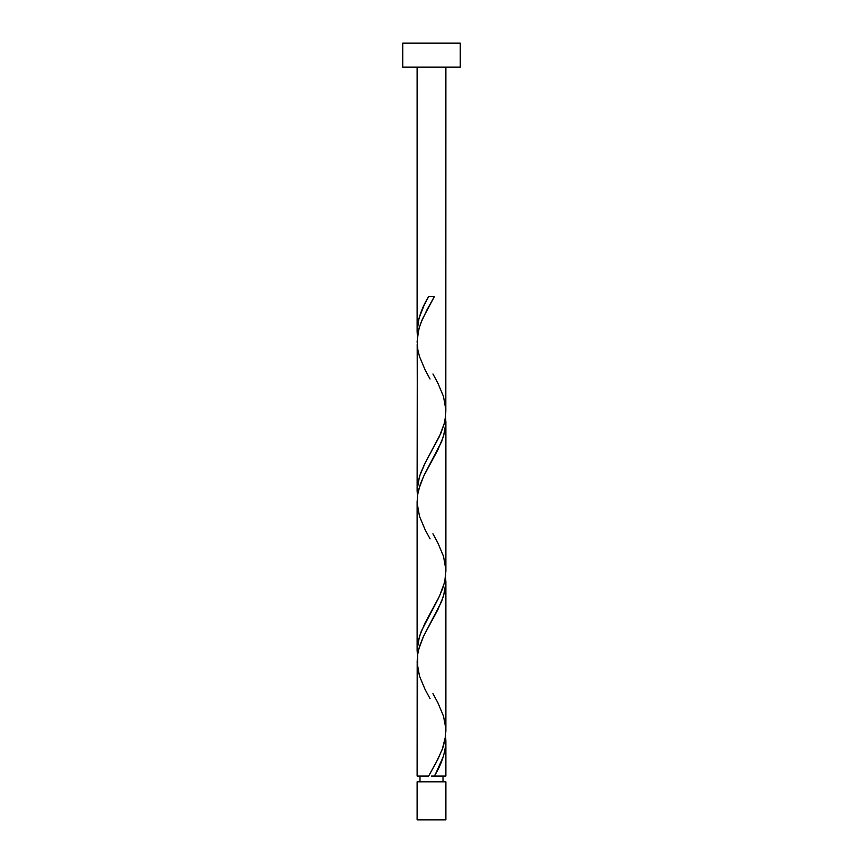 <?xml version="1.0" encoding="UTF-8"?>
<svg xmlns="http://www.w3.org/2000/svg" width="863" height="863" viewBox="0 0 863 863"><rect width="100%" height="100%" fill="white"/><g stroke="black" fill="none" stroke-linecap="round" stroke-linejoin="round"><path stroke-width="1.29" d="M417.12 781.802L417.12 819.85L445.88 819.85L445.88 781.802L417.12 781.802L445.88 781.802L445.88 819.85L417.12 819.85L417.12 781.802M419.99 776.053L419.99 781.802L419.99 776.053M443.01 781.802L443.01 776.053L443.01 781.802M402.73 43.15L402.73 67.12L460.27 67.12L460.27 43.15L402.73 43.15L402.73 67.12L460.27 67.12L460.27 43.15L402.73 43.15M417.476 337.174L417.12 67.12L417.12 331.457L418.976 318.393L424.067 305.319L428.641 296.602L434.359 296.602L422.395 319.127L419.267 327.584L417.314 337.422L417.12 491.274L417.962 482.546L420.508 473.442L424.715 463.809L440.777 433.496L444.186 423.852L445.675 415.653L445.88 67.12L445.815 408.879M435.556 773.874L434.359 776.053L445.88 776.053L445.88 741.198L445.416 747.736L443.377 756.441L435.556 773.874M445.524 575.675L445.599 736.096L442.277 749.418L436.074 762.73L428.641 776.053L417.12 776.053L428.641 776.053L437.929 759.16L442.827 747.897L445.092 739.451L445.88 730.993L445.88 581.382L444.79 591.36L441.673 601.36L423.183 637.023L419.537 646.301L417.681 654.154L417.12 776.053L417.185 663.776M417.476 656.797L417.12 501.479L417.12 651.09L418.21 641.112L421.327 631.112L438.458 598.296L442.622 588.674L444.79 581.177L445.88 571.187L445.88 421.565L444.79 431.543L441.673 441.543L424.542 474.359L420.378 483.981L417.681 494.337L417.185 503.96M445.524 735.481L445.88 776.053L434.359 776.053C441.532 764.424 445.373 752.806 445.88 741.198L445.599 736.096M432.935 693.593L437.908 702.806L443.496 716.117L445.815 728.512M445.524 415.858L445.815 568.695M417.476 496.98L417.185 344.143M431.5 776.053L434.359 776.053L431.5 776.053M428.641 296.602L434.359 296.602L428.641 296.602C421.468 308.231 417.627 319.849 417.12 331.457L417.401 336.559M432.935 373.97L437.908 383.172L443.496 396.495L445.858 409.806L445.599 416.462L444.369 423.129L439.44 436.441L425.092 463.075L419.504 476.398L417.142 489.72L417.401 496.376M432.935 533.787L437.908 542.989L443.496 556.301L445.858 569.623L445.599 576.279L444.369 582.935L439.44 596.257L425.092 622.892L419.504 636.214L417.142 649.526L417.401 656.193M430.065 698.685L425.092 689.483L419.504 676.16L417.142 662.849L417.401 656.193L418.631 649.526L423.56 636.214L437.908 609.58L443.496 596.257L445.858 582.935L445.599 576.279M430.065 538.868L425.092 529.666L419.504 516.354L417.142 503.032L417.401 496.376L418.631 489.72L423.56 476.398L437.908 449.763L443.496 436.441L445.858 423.129L445.599 416.462M430.065 379.062L425.092 369.849L419.504 356.538L417.865 349.882L417.12 341.662L418.631 329.903L420.723 323.237L426.926 309.925L434.359 296.602"/></g></svg>
